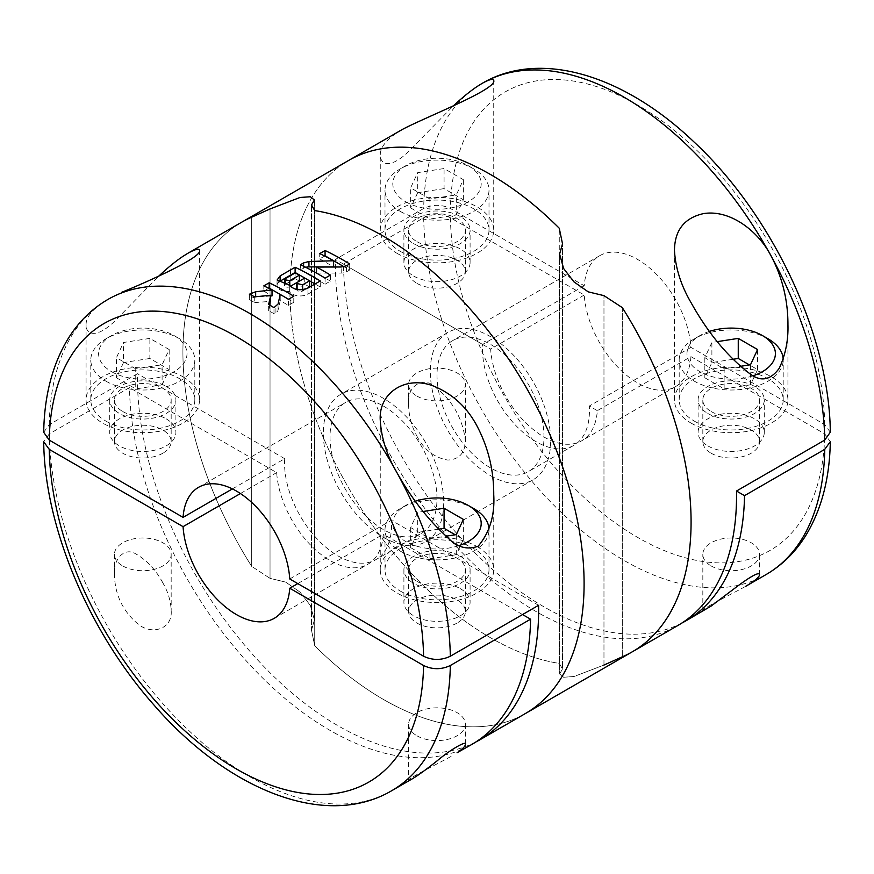 <?xml version="1.0" encoding="UTF-8"?>
<svg xmlns="http://www.w3.org/2000/svg" width="874" height="874" viewBox="0 0 874 874"><rect width="100%" height="100%" fill="white"/><g stroke="black" fill="none" stroke-linecap="round" stroke-linejoin="round"><path stroke-width="0.66" stroke-dasharray="4.37 3.28" d="M745.304 586.541C733.046 593.348 700.937 609.233 702.838 610.467L706.553 608.916M416.942 436.202C424.032 449.749 434.312 457.703 447.794 460.063C459.276 459.462 465.132 452.983 465.372 440.616C462.816 419.247 453.256 401.789 436.683 388.242C424.087 374.979 406.334 385.554 408.617 404.848C408.792 415.816 411.567 426.272 416.942 436.202M584.247 295.03L490.642 349.076A75.645 43.678 -120 0 0 525.383 422.404A75.645 43.678 -120 0 0 581.8 440.747A75.645 43.678 -120 0 0 597.324 410.66L690.93 356.625A75.645 43.678 -120 0 1 675.405 386.701A75.645 43.678 -120 0 1 618.989 368.358A75.645 43.678 -120 0 1 584.247 295.03L450.416 217.757C441.501 213.54 432.586 213.54 423.672 217.757L343.427 264.079A283.679 163.777 -120 0 0 466.454 544.098A283.679 163.777 -120 0 0 681.753 623.118M711.141 453.213A28.372 16.377 0 0 0 742.048 456.763A28.372 16.377 0 0 0 759.561 441.632A28.372 16.377 0 0 0 731.199 425.256A28.372 16.377 0 0 0 702.827 441.632A28.372 16.377 0 0 0 711.141 453.213M597.324 410.66L589.294 406.028A75.645 43.678 -120 0 1 573.781 445.379L528.311 471.632A75.645 43.678 -120 0 0 528.311 384.276A75.645 43.678 -120 0 0 452.666 340.609A75.645 43.678 -120 0 0 441.075 401.221A75.645 43.678 -120 0 0 490.489 467.885A75.645 43.678 -120 0 0 528.311 471.632M690.93 356.625L824.761 433.886L830.3 441.72M416.942 283.362A28.372 16.377 0 0 0 447.859 286.912A28.372 16.377 0 0 0 465.372 271.781A28.372 16.377 0 0 0 437 255.405A28.372 16.377 0 0 0 408.628 271.781A28.372 16.377 0 0 0 416.942 283.362M343.427 264.079L490.642 349.076M416.942 396.086A28.372 16.377 0 0 0 447.859 399.637A28.372 16.377 0 0 0 465.372 384.505A28.372 16.377 0 0 0 437 368.129A28.372 16.377 0 0 0 408.628 384.505A28.372 16.377 0 0 0 416.942 396.086M711.141 565.937A28.372 16.377 0 0 0 742.048 569.487A28.372 16.377 0 0 0 759.561 554.356A28.372 16.377 0 0 0 731.199 537.98A28.372 16.377 0 0 0 702.827 554.356A28.372 16.377 0 0 0 711.141 565.937M830.3 432.226L824.761 424.622L690.93 347.349A75.645 43.678 -120 0 0 656.188 274.021A75.645 43.678 -120 0 0 599.761 255.678A75.645 43.678 -120 0 0 584.247 285.765L450.416 208.493C441.479 204.276 432.564 204.276 423.672 208.493L335.408 259.447A283.679 163.777 -120 0 0 604.742 637.157A283.679 163.777 -120 0 0 677.798 625.533M603.967 665.059L574.043 676.509L563.632 677.252L559.6 673.985L559.579 254.061L559.579 673.985L562.506 669.025L562.506 243.791L562.506 669.025L559.273 663.41L559.273 228.256L559.273 663.41A283.679 163.777 -120 0 1 321.37 433.012A283.679 163.777 -120 0 1 348.65 160.445A283.679 163.777 -120 0 0 321.37 433.012A283.679 163.777 -120 0 0 559.273 663.41L562.506 669.025L559.6 673.985L563.632 677.252L574.043 676.509L603.967 665.059L603.967 295.641L603.967 665.059L622.299 656.811A283.679 163.777 -120 0 0 632.328 651.786M402.488 129.374L396.883 132.837C385.707 140.528 380.168 147.892 380.266 154.917C379.884 160.554 385.565 171.97 406.694 153.409L452.819 106.41M584.247 285.765L482.612 344.443A75.645 43.678 -120 0 0 535.959 441.632A75.645 43.678 -120 0 0 573.781 445.379M690.93 347.349L589.294 406.028M622.299 307.615L622.299 656.811L622.299 307.615M707.798 445.882A33.092 19.108 0 0 0 743.861 450.023A33.092 19.108 0 0 0 764.291 432.368A33.092 19.108 0 0 0 731.199 413.26A33.092 19.108 0 0 0 698.097 432.368A33.092 19.108 0 0 0 707.798 445.882M482.612 344.443L335.408 259.447M413.599 276.031A33.092 19.108 0 0 0 449.662 280.172A33.092 19.108 0 0 0 470.092 262.517A33.092 19.108 0 0 0 437 243.409A33.092 19.108 0 0 0 403.908 262.517A33.092 19.108 0 0 0 413.599 276.031M707.798 413.457A33.092 19.108 0 0 0 743.861 417.597A33.092 19.108 0 0 0 764.291 399.942A33.092 19.108 0 0 0 731.199 380.835A33.092 19.108 0 0 0 698.097 399.942A33.092 19.108 0 0 0 707.798 413.457M691.083 423.103A56.734 32.753 0 0 0 752.907 430.205A56.734 32.753 0 0 0 787.933 399.942A56.734 32.753 0 0 0 731.199 367.189A56.734 32.753 0 0 0 674.466 399.942A56.734 32.753 0 0 0 691.083 423.103M694.426 421.17A52.003 30.022 0 0 0 751.094 427.681A52.003 30.022 0 0 0 783.202 399.942A52.003 30.022 0 0 0 731.199 369.91A52.003 30.022 0 0 0 679.185 399.942A52.003 30.022 0 0 0 694.426 421.17M396.883 253.252A56.734 32.753 0 0 0 458.708 260.354A56.734 32.753 0 0 0 493.734 230.091A56.734 32.753 0 0 0 437 197.338A56.734 32.753 0 0 0 380.266 230.091A56.734 32.753 0 0 0 396.883 253.252M400.226 251.319A52.003 30.022 0 0 0 456.905 257.83A52.003 30.022 0 0 0 489.003 230.091A52.003 30.022 0 0 0 437 200.059A52.003 30.022 0 0 0 384.997 230.091A52.003 30.022 0 0 0 400.226 251.319M413.599 243.595A33.092 19.108 0 0 0 449.662 247.746A33.092 19.108 0 0 0 470.092 230.091A33.092 19.108 0 0 0 437 210.984A33.092 19.108 0 0 0 403.908 230.091A33.092 19.108 0 0 0 413.599 243.595M732.915 359.29L711.895 362.546L704.826 377.765L724.131 388.908L724.131 368.839L704.826 357.695L711.895 342.477L717.325 341.636M724.131 368.839L740.333 366.337M709.48 331.388A44.203 25.521 0 0 0 699.932 335.572A44.203 25.521 0 0 0 699.932 371.668A44.203 25.521 0 0 0 753.312 375.711M767.973 338.751A52.003 30.022 0 0 0 694.426 338.751A52.003 30.022 0 0 0 679.185 359.99A52.003 30.022 0 0 0 694.426 381.217A52.003 30.022 0 0 0 751.094 387.728A52.003 30.022 0 0 0 783.202 359.99A52.003 30.022 0 0 0 783.18 359.17M711.141 411.523A28.372 16.377 0 0 0 742.048 415.074A28.372 16.377 0 0 0 759.561 399.942A28.372 16.377 0 0 0 731.199 383.566A28.372 16.377 0 0 0 702.827 399.942A28.372 16.377 0 0 0 711.141 411.523M416.942 241.672A28.372 16.377 0 0 0 447.859 245.223A28.372 16.377 0 0 0 465.372 230.091A28.372 16.377 0 0 0 437 213.715A28.372 16.377 0 0 0 408.628 230.091A28.372 16.377 0 0 0 416.942 241.672M400.226 211.366A52.003 30.022 0 0 0 456.905 217.877A52.003 30.022 0 0 0 489.003 190.139A52.003 30.022 0 0 0 473.774 168.9A52.003 30.022 0 0 0 400.226 168.9A52.003 30.022 0 0 0 384.997 190.139A52.003 30.022 0 0 0 400.226 211.366M405.744 201.807A44.203 25.521 0 0 0 468.256 201.807A44.203 25.521 0 0 0 468.256 165.721A44.203 25.521 0 0 0 405.744 165.721A44.203 25.521 0 0 0 405.744 201.807M429.932 198.988L410.638 187.844L417.696 172.626L444.068 168.54L463.362 179.683L456.304 194.913L429.932 198.988L429.932 219.057L456.304 214.982L456.304 194.913M724.131 388.908L750.493 384.833L757.561 369.615L749.444 364.928M757.561 369.615L757.561 349.534M711.895 362.546L711.895 342.477M704.826 377.765L704.826 357.695M750.493 384.833L750.493 364.764M456.304 214.982L463.362 199.764L444.068 188.62L444.068 168.54M463.362 199.764L463.362 179.683M444.068 188.62L417.696 192.695L417.696 172.626M417.696 192.695L410.638 207.914L410.638 187.844M410.638 207.914L429.932 219.057M314.727 645.744A283.679 163.777 -120 0 0 452.295 725.169A283.679 163.777 -120 0 0 525.35 713.555A283.679 163.777 60 0 1 314.727 645.744L311.494 630.209L314.727 645.744L314.727 210.59L314.727 645.744M311.494 630.209L314.4 619.939L310.368 605.464L299.957 592.059L285.743 582.128L270.033 578.359L251.701 566.385L270.033 578.359L270.033 208.941L270.033 578.359L285.743 582.128L299.957 592.059L310.368 605.464L314.4 619.939L311.494 630.209L311.494 204.975L311.494 630.209M241.672 222.215A283.679 163.777 -120 0 0 251.701 566.385L251.701 217.189L251.701 566.385A283.679 163.777 60 0 1 241.672 222.215M383.511 537.368A85.106 49.13 -120 0 0 426.064 541.585A85.106 49.13 -120 0 0 426.064 443.315A85.106 49.13 -120 0 0 340.958 394.185A85.106 49.13 -120 0 0 327.914 462.379A85.106 49.13 -120 0 0 383.511 537.368M490.489 475.609A85.106 49.13 -120 0 0 533.042 479.815A85.106 49.13 -120 0 0 533.042 381.556A85.106 49.13 -120 0 0 447.936 332.415A85.106 49.13 -120 0 0 434.891 400.609A85.106 49.13 -120 0 0 490.489 475.609M108.3 299.225L102.684 302.688C91.53 310.368 85.991 317.732 86.056 324.789C85.302 330.896 92.557 342.127 114.527 321.403L158.609 276.271M43.7 432.291L49.239 424.666L137.491 373.711A283.679 163.777 -120 0 0 256.825 659.029A283.679 163.777 -120 0 0 475.806 742.015M383.511 406.115A75.645 43.678 60 0 1 432.925 472.779A75.645 43.678 60 0 1 421.334 533.391A75.645 43.678 60 0 1 345.689 489.724A75.645 43.678 60 0 1 345.689 402.368A75.645 43.678 60 0 1 383.511 406.115M289.753 578.97L391.388 520.292A75.645 43.678 -120 0 1 375.864 559.644L421.334 533.391M232.397 488.905L284.706 458.708A75.645 43.678 -120 0 0 315.733 537.39A75.645 43.678 -120 0 0 375.864 559.644M451.093 756.414C438.781 763.21 406.727 779.095 408.628 780.329L412.353 778.778M416.942 735.788A28.372 16.377 0 0 0 447.859 739.338A28.372 16.377 0 0 0 465.372 724.207A28.372 16.377 0 0 0 457.058 712.627A28.372 16.377 0 0 0 426.141 709.076A28.372 16.377 0 0 0 408.628 724.207A28.372 16.377 0 0 0 416.942 735.788M162.859 582.892C155.987 570.034 147.018 560.398 135.962 554.007C123.747 546.305 113.008 560.398 114.439 574.721C114.909 594.254 122.426 610.402 137 623.162C151.104 636.032 172.921 629.302 171.162 610.467C170.791 601.017 168.027 591.818 162.859 582.892M122.742 565.937A28.372 16.377 0 0 0 153.66 569.487A28.372 16.377 0 0 0 171.173 554.356A28.372 16.377 0 0 0 162.859 542.776A28.372 16.377 0 0 0 131.952 539.225A28.372 16.377 0 0 0 114.439 554.356A28.372 16.377 0 0 0 122.742 565.937M391.618 790.762A283.679 163.777 60 0 1 174.876 716.702A283.679 163.777 60 0 1 49.239 433.93L129.472 387.608A283.679 163.777 -120 0 0 255.11 670.38A283.679 163.777 -120 0 0 471.851 744.429M297.772 583.603L383.358 534.189A75.645 43.678 -120 0 1 367.845 564.276A75.645 43.678 -120 0 1 311.417 545.933A75.645 43.678 -120 0 1 276.676 472.605L129.472 387.608M240.426 493.537L276.676 472.605M49.239 433.93L43.7 441.774M457.058 623.064A28.372 16.377 180 0 1 416.942 623.064A28.372 16.377 180 0 1 408.628 611.483A28.372 16.377 180 0 1 437 595.107A28.372 16.377 180 0 1 465.372 611.483A28.372 16.377 180 0 1 457.058 623.064M522.543 614.553L383.358 534.189M460.401 588.705A33.092 19.108 180 0 1 470.092 602.219A33.092 19.108 180 0 1 437 621.327A33.092 19.108 180 0 1 403.908 602.219A33.092 19.108 180 0 1 424.338 584.564A33.092 19.108 180 0 1 460.401 588.705M538.592 605.289L391.388 520.292M284.706 458.708L137.491 373.711M162.859 453.213A28.372 16.377 180 0 1 122.742 453.213A28.372 16.377 180 0 1 114.439 441.632A28.372 16.377 180 0 1 142.801 425.256A28.372 16.377 180 0 1 171.173 441.632A28.372 16.377 180 0 1 162.859 453.213M166.202 418.854A33.092 19.108 180 0 1 175.903 432.368A33.092 19.108 180 0 1 142.801 451.476A33.092 19.108 180 0 1 109.709 432.368A33.092 19.108 180 0 1 130.139 414.713A33.092 19.108 180 0 1 166.202 418.854M182.917 376.781A56.734 32.753 180 0 1 199.534 399.942A56.734 32.753 180 0 1 142.801 432.696A56.734 32.753 180 0 1 86.067 399.942A56.734 32.753 180 0 1 121.093 369.68A56.734 32.753 180 0 1 182.917 376.781M106.027 421.17A52.003 30.022 0 0 0 162.706 427.681A52.003 30.022 0 0 0 194.815 399.942A52.003 30.022 0 0 0 142.801 369.91A52.003 30.022 0 0 0 90.798 399.942A52.003 30.022 0 0 0 106.027 421.17M166.202 386.428A33.092 19.108 180 0 1 175.903 399.942A33.092 19.108 180 0 1 142.801 419.05A33.092 19.108 180 0 1 109.709 399.942A33.092 19.108 180 0 1 130.139 382.288A33.092 19.108 180 0 1 166.202 386.428M477.117 546.632A56.734 32.753 180 0 1 493.734 569.793A56.734 32.753 180 0 1 437 602.547A56.734 32.753 180 0 1 380.266 569.793A56.734 32.753 180 0 1 415.292 539.531A56.734 32.753 180 0 1 477.117 546.632M400.226 591.021A52.003 30.022 0 0 0 456.905 597.532A52.003 30.022 0 0 0 489.003 569.793A52.003 30.022 0 0 0 437 539.771A52.003 30.022 0 0 0 384.997 569.793A52.003 30.022 0 0 0 400.226 591.021M460.401 556.279A33.092 19.108 180 0 1 470.092 569.793A33.092 19.108 180 0 1 437 588.901A33.092 19.108 180 0 1 403.908 569.793A33.092 19.108 180 0 1 424.338 552.139A33.092 19.108 180 0 1 460.401 556.279M122.742 411.523A28.372 16.377 0 0 0 153.66 415.074A28.372 16.377 0 0 0 171.173 399.942A28.372 16.377 0 0 0 142.801 383.566A28.372 16.377 0 0 0 114.439 399.942A28.372 16.377 0 0 0 122.742 411.523M106.027 381.217A52.003 30.022 0 0 0 162.706 387.728A52.003 30.022 0 0 0 194.815 359.99A52.003 30.022 0 0 0 179.574 338.751A52.003 30.022 0 0 0 106.027 338.751A52.003 30.022 0 0 0 90.798 359.99A52.003 30.022 0 0 0 106.027 381.217M111.544 371.668A44.203 25.521 0 0 0 174.068 371.668A44.203 25.521 0 0 0 174.068 335.572A44.203 25.521 0 0 0 111.544 335.572A44.203 25.521 0 0 0 111.544 371.668M135.743 368.839L116.439 357.695L123.507 342.477L149.869 338.391L169.174 349.534L162.105 364.764L135.743 368.839L135.743 388.908L162.105 384.833L162.105 364.764M416.942 581.374A28.372 16.377 0 0 0 447.859 584.924A28.372 16.377 0 0 0 465.372 569.793A28.372 16.377 0 0 0 437 553.417A28.372 16.377 0 0 0 408.628 569.793A28.372 16.377 0 0 0 416.942 581.374M473.774 508.602A52.003 30.022 0 0 0 400.226 508.602A52.003 30.022 0 0 0 384.997 529.841A52.003 30.022 0 0 0 400.226 551.068A52.003 30.022 0 0 0 456.905 557.579A52.003 30.022 0 0 0 489.003 529.841A52.003 30.022 0 0 0 488.992 529.021M415.292 501.239A44.203 25.521 0 0 0 405.744 505.423A44.203 25.521 0 0 0 405.744 541.519A44.203 25.521 0 0 0 459.123 545.562M438.693 529.152L417.696 532.397L410.638 547.627L429.932 558.77L429.932 538.69L410.638 527.546L417.696 512.328L423.147 511.487M429.932 538.69L446.133 536.188M162.105 384.833L169.174 369.615L149.869 358.471L149.869 338.391M169.174 369.615L169.174 349.534M149.869 358.471L123.507 362.546L123.507 342.477M123.507 362.546L116.439 377.765L116.439 357.695M116.439 377.765L135.743 388.908M429.932 558.77L456.304 554.684L463.362 539.466L455.245 534.779M463.362 539.466L463.362 519.385M417.696 532.397L417.696 512.328M410.638 547.627L410.638 527.546M456.304 554.684L456.304 534.615M316.519 273.092L341.199 273.092A7.56 4.37 0 0 0 346.541 271.814L349.676 270L343.995 266.723M349.676 270L349.676 263.959M324.669 256.027L319.72 258.879L319.72 253.602M319.72 258.879L333.628 266.909M330.776 266.909L330.066 266.909M305.758 267.324A7.56 4.37 0 0 0 303.595 268.187L300.47 270L300.47 264.724M300.47 270L325.073 284.203L325.073 278.172M325.073 284.203L330.416 281.122L330.416 275.081M330.416 281.122L325.194 278.096M278.26 282.597A10.586 6.118 0 0 0 277.036 285.437A10.586 6.118 0 0 0 289.698 291.435A10.969 6.337 0 0 0 307.954 294.09L320.255 286.989L315.033 283.963M320.255 286.989L320.255 280.947M289.698 291.435L289.698 285.317M309.56 286.989L304.742 284.203L304.742 278.063M304.742 284.203L297.794 288.223A3.409 1.967 0 0 0 296.799 289.611A3.409 1.967 0 0 0 298.897 291.424A3.409 1.967 0 0 0 302.612 290.998L306.545 288.726M299.4 281.122L295.117 278.653L295.117 272.95M295.117 278.653L285.492 284.203A3.026 1.748 0 0 0 284.607 285.437A3.026 1.748 0 0 0 286.475 287.054A3.026 1.748 0 0 0 289.764 286.683L290.408 286.311M269.88 305.179L268.635 310.609L273.988 313.7L275.922 312.586A7.56 4.37 0 0 0 278.074 310.073L280.226 300.623L288.431 305.365L293.784 302.273L288.551 299.258M293.784 302.273L293.784 296.231M268.777 288.3L263.828 291.151L263.828 285.874M263.828 291.151L272.033 295.893M270.754 295.991L255.667 297.138A7.56 4.37 0 0 0 251.319 298.384L249.385 299.498L249.385 294.221M249.385 299.498L254.727 302.579L254.727 296.843M254.727 302.579L270.754 301.355M268.635 310.609L268.635 304.447M273.988 313.7L273.988 307.659M280.226 300.623L280.226 294.451M288.431 305.365L288.431 299.323M423.672 217.757A283.679 163.777 -120 0 0 549.309 500.529A283.679 163.777 -120 0 0 766.05 574.579M481.454 83.784A283.679 163.777 -120 0 0 477.969 85.958M477.117 86.515A283.679 163.777 -120 0 0 423.672 208.493M824.761 424.622A264.767 152.863 -120 0 0 637.583 105.011A264.767 152.863 -120 0 0 450.416 208.493M450.416 217.757A264.767 152.863 -120 0 0 637.583 537.368A264.767 152.863 -120 0 0 824.761 433.886M49.239 424.666A283.679 163.777 60 0 1 102.684 302.688A283.679 163.777 60 0 1 107.95 299.421M303.595 268.187L303.595 266.242M341.199 273.092L341.199 266.996M346.541 271.814L346.541 265.772M307.954 294.09L307.954 288.049M302.612 290.998L302.612 289.687M297.794 288.223L297.794 282.073M289.764 286.683L289.764 285.448M285.492 284.203L285.492 278.5M251.319 298.384L251.319 295.139M275.922 312.586L275.922 306.545M278.074 310.073L278.074 303.988M675.405 386.701L581.8 440.747M465.372 440.616L465.372 384.505M408.628 404.848L408.628 384.505M759.561 574.721L759.561 554.356M702.827 610.467L702.827 554.356M599.761 255.678L452.666 340.609M764.291 432.368L764.291 399.942M698.097 432.368L698.097 399.942M787.933 399.942L787.933 327.16M674.466 399.942L674.466 251.22M493.734 230.091L493.734 80.463M380.266 230.091L380.266 154.917M470.092 262.517L470.092 230.091M403.908 262.517L403.908 230.091M699.932 335.572L694.426 338.751M783.202 399.942L783.202 359.99M679.185 399.942L679.185 359.99M759.561 441.632L759.561 399.942M702.827 441.632L702.827 399.942M465.372 271.781L465.372 230.091M408.628 271.781L408.628 230.091M489.003 230.091L489.003 190.139M384.997 230.091L384.997 190.139M405.744 165.721L400.226 168.9M468.256 165.721L473.774 168.9M447.936 332.415L340.958 394.185M533.042 479.815L426.064 541.585M314.422 200.015L314.422 619.939L314.422 200.015M198.595 487.299L345.689 402.368M408.628 724.207L408.628 780.329M465.372 724.207L465.372 744.342M114.439 554.356L114.439 574.721M171.173 554.356L171.173 610.467M274.239 618.322L367.845 564.276M86.067 324.789L86.067 399.942M199.534 250.434L199.534 399.942M109.709 399.942L109.709 432.368M175.903 399.942L175.903 432.368M380.266 420.165L380.266 569.793M493.734 494.618L493.734 569.793M403.908 569.793L403.908 602.219M470.092 569.793L470.092 602.219M171.173 441.632L171.173 399.942M114.439 441.632L114.439 399.942M194.815 399.942L194.815 359.99M90.798 399.942L90.798 359.99M111.544 335.572L106.027 338.751M174.068 335.572L179.574 338.751M465.372 611.483L465.372 569.793M408.628 611.483L408.628 569.793M489.003 569.793L489.003 529.841M384.997 569.793L384.997 529.841M405.744 505.423L400.226 508.602M277.036 285.437L277.036 279.997"/><path stroke-width="1.31" d="M685.817 620.901L711.141 606.053L738.038 585.788C752.033 575.518 759.211 571.836 759.561 574.721C759.266 577.211 754.513 581.155 745.304 586.541L766.05 574.579A283.679 163.777 -120 0 0 824.761 449.334L744.528 495.656A283.679 163.777 -120 0 1 685.817 620.901A283.679 163.777 -120 0 1 681.753 623.118M603.967 665.059L622.299 656.811A283.679 163.777 -120 0 0 632.328 651.786L677.798 625.533A283.679 163.777 -120 0 0 736.509 491.024L744.528 495.656M830.3 441.72L824.761 449.334M452.819 106.41C461.691 98.063 469.797 91.431 477.117 86.515L482.033 83.445C489.265 79.425 493.165 78.431 493.734 80.463C497.339 89.235 425.299 117.225 402.488 129.374L348.65 160.445A283.679 163.777 -120 0 1 559.273 228.256L562.506 243.791L559.6 254.061L563.621 268.515L573.989 281.898L588.213 291.85L603.967 295.641L622.299 307.615A283.679 163.777 -120 0 1 632.328 651.786A283.679 163.777 -120 0 0 622.299 307.615L603.967 295.641L588.213 291.85L573.989 281.898L563.621 268.515L559.6 254.061L562.506 243.791L559.273 228.256A283.679 163.777 -120 0 0 348.65 160.445L241.672 222.215A283.679 163.777 60 0 1 251.701 217.189A283.679 163.777 -120 0 0 241.672 222.215L187.844 253.296C195.066 249.276 198.977 248.282 199.545 250.314C203.008 256.738 150.404 280.63 121.737 292.298M830.3 432.226L824.761 440.07L736.509 491.024M824.761 440.07A283.679 163.777 -120 0 0 771.316 256.366C782.47 277.757 788.009 300.558 787.944 324.789C788.403 340.204 785.508 354.702 779.258 368.26C770.311 380.496 760.304 382.156 749.226 373.242C727.168 356.166 707.787 332.644 691.083 302.688C681.01 285.481 675.471 268.023 674.455 250.314C674.75 230.081 684.484 217.834 703.668 213.573C730.151 209.367 758.403 230.998 771.316 256.366A283.679 163.777 -120 0 0 482.382 83.238A283.679 163.777 -120 0 0 481.454 83.784M740.333 366.337L750.493 364.764L757.561 349.534L738.257 338.391L717.325 341.636M753.312 375.711A44.203 25.521 0 0 0 762.456 335.572A44.203 25.521 0 0 0 709.48 331.388M783.18 359.17A52.003 30.022 0 0 0 767.973 338.751L762.456 335.572M749.444 364.928L738.257 358.471L738.257 338.391M738.257 358.471L732.915 359.29M270.033 208.941L251.701 217.189L270.033 208.941L300.011 197.48L310.379 196.748L314.4 200.015L311.494 204.975L314.727 210.59L311.494 204.975L314.4 200.015L310.379 196.748L300.011 197.48L270.033 208.941M475.806 742.015A283.679 163.777 -120 0 0 479.881 739.797L525.35 713.555A283.679 163.777 -120 0 0 552.63 440.988A283.679 163.777 -120 0 0 314.727 210.59A283.679 163.777 60 0 1 552.63 440.988A283.679 163.777 60 0 1 525.35 713.555L632.328 651.786M158.609 276.271C167.437 267.957 175.543 261.326 182.917 256.366L187.844 253.296M43.7 432.204C44.323 395.627 52.462 364.447 68.117 338.664C78.496 321.938 91.77 308.85 107.95 299.421A283.679 163.777 60 0 1 181.005 287.797A283.679 163.777 60 0 1 396.883 472.539C386.821 455.343 381.283 437.885 380.266 420.165C378.42 392.95 405.514 375.132 433.493 386.046C452.568 393.846 467.109 407.24 477.117 426.217C488.293 447.641 493.832 470.431 493.734 494.618C494.957 515.223 489.768 532.408 478.176 546.184C466.978 550.27 456.654 547.244 447.193 537.095C428.347 520.085 411.578 498.562 396.883 472.539A283.679 163.777 60 0 1 450.329 656.243L538.592 605.289A283.679 163.777 -120 0 1 479.881 739.797M263.828 285.874L269.17 282.794A283.679 163.777 60 0 1 293.784 296.231L288.431 299.323A283.679 163.777 -120 0 0 280.226 294.451L278.074 303.988L273.988 307.659A283.679 163.777 -120 0 0 268.635 304.447L270.754 295.27L254.727 296.843A283.679 163.777 -120 0 0 249.385 294.221L255.667 291.752L272.033 289.971A283.679 163.777 -120 0 0 263.828 285.874M289.698 285.317C294.079 290.07 300.164 290.976 307.954 288.049L320.255 280.947A283.679 163.777 60 0 0 295.117 267.247L280.139 275.9L277.113 279.997L289.698 285.317M341.199 266.996L316.519 267.051A283.679 163.777 60 0 1 330.416 275.081L325.073 278.172A283.679 163.777 -120 0 0 300.47 264.724L303.595 262.91L308.948 261.479L333.628 260.78A283.679 163.777 -120 0 0 319.72 253.602L325.073 250.521A283.679 163.777 60 0 1 349.676 263.959L346.541 265.772L341.199 266.996M232.397 488.905L183.07 517.375A75.645 43.678 60 0 1 198.595 487.299A75.645 43.678 60 0 1 236.417 491.046A75.645 43.678 60 0 1 289.753 578.97L423.584 656.243C432.488 660.46 441.403 660.46 450.329 656.243M297.772 583.603L289.753 588.235L423.584 665.507C432.51 669.724 441.425 669.724 450.329 665.507A283.679 163.777 60 0 1 391.618 790.762L412.353 778.789C418.1 775.38 426.425 769.36 437.317 760.697C449.913 749.881 467.666 739.71 465.383 744.55C465.208 746.363 462.433 749.094 457.058 752.743L471.851 744.429A283.679 163.777 -120 0 0 530.573 619.185L522.543 614.553M450.329 665.507L530.573 619.185M183.07 517.375L49.239 440.114L43.7 432.291M289.753 588.235A75.645 43.678 60 0 1 274.239 618.322A75.645 43.678 60 0 1 217.812 599.979A75.645 43.678 60 0 1 183.07 526.651L240.426 493.537M43.7 441.774L49.239 449.378L183.07 526.651M488.992 529.021A52.003 30.022 0 0 0 473.774 508.602L468.256 505.423A44.203 25.521 0 0 0 415.292 501.239M459.123 545.562A44.203 25.521 0 0 0 468.256 505.423M446.133 536.188L456.304 534.615L463.362 519.385L444.068 508.242L423.147 511.487M455.245 534.779L444.068 528.322L444.068 508.242M444.068 528.322L438.693 529.152M343.995 266.723L325.073 255.798L325.073 250.521M330.776 266.909L333.628 266.909L333.628 260.78M330.066 266.909L308.948 266.909A7.56 4.37 0 0 0 305.758 267.324M317.939 273.912L316.519 273.092L316.519 267.051M325.194 278.096L318.289 274.119M307.779 279.778L295.117 272.47L295.117 267.247M315.033 283.963L308.129 279.986M295.117 272.47L280.139 281.122A10.586 6.118 0 0 0 278.26 282.597M302.612 289.687L302.612 284.837L296.865 283.471L297.794 282.073L304.742 278.063A283.679 163.777 60 0 1 309.56 280.816L309.56 286.989L306.545 288.726M302.612 284.837L309.56 280.816M290.408 286.311L299.4 281.122L299.4 275.157A283.679 163.777 60 0 0 295.117 272.95L285.492 278.5L284.662 279.702L289.764 280.707L299.4 275.157M281.297 295.073L269.17 288.07L269.17 282.794M288.551 299.258L281.657 295.27M270.754 295.991L272.033 295.893L272.033 289.971M269.88 305.179L270.754 295.27M477.969 85.958A283.679 163.777 -120 0 0 477.117 86.515M49.239 440.114A264.767 152.863 60 0 1 236.417 336.632A264.767 152.863 60 0 1 423.584 656.243M423.584 665.507A264.767 152.863 60 0 1 236.417 768.989A264.767 152.863 60 0 1 49.239 449.378M308.948 266.909L308.948 261.479M303.595 266.242L303.595 262.91M280.139 281.122L280.139 275.9M289.764 285.448L289.764 280.707M255.667 296.745L255.667 291.752M251.319 295.139L251.319 293.107M830.3 432.16C829.568 335.682 772.234 214.512 693.617 141.599C624.506 75.612 540.755 49.097 482.382 83.238L482.033 83.445M766.05 574.579C782.438 565.019 795.843 551.734 806.265 534.713C821.669 509.039 829.677 478.056 830.3 441.796M787.933 327.16L787.933 324.789M674.466 251.22L674.466 250.314M43.7 441.84C44.596 526.946 88.722 631.552 153.835 704.859C227.371 789.812 325.445 829.677 391.618 790.762M296.799 289.48L296.799 283.46M284.607 285.241L284.607 279.68"/></g></svg>
